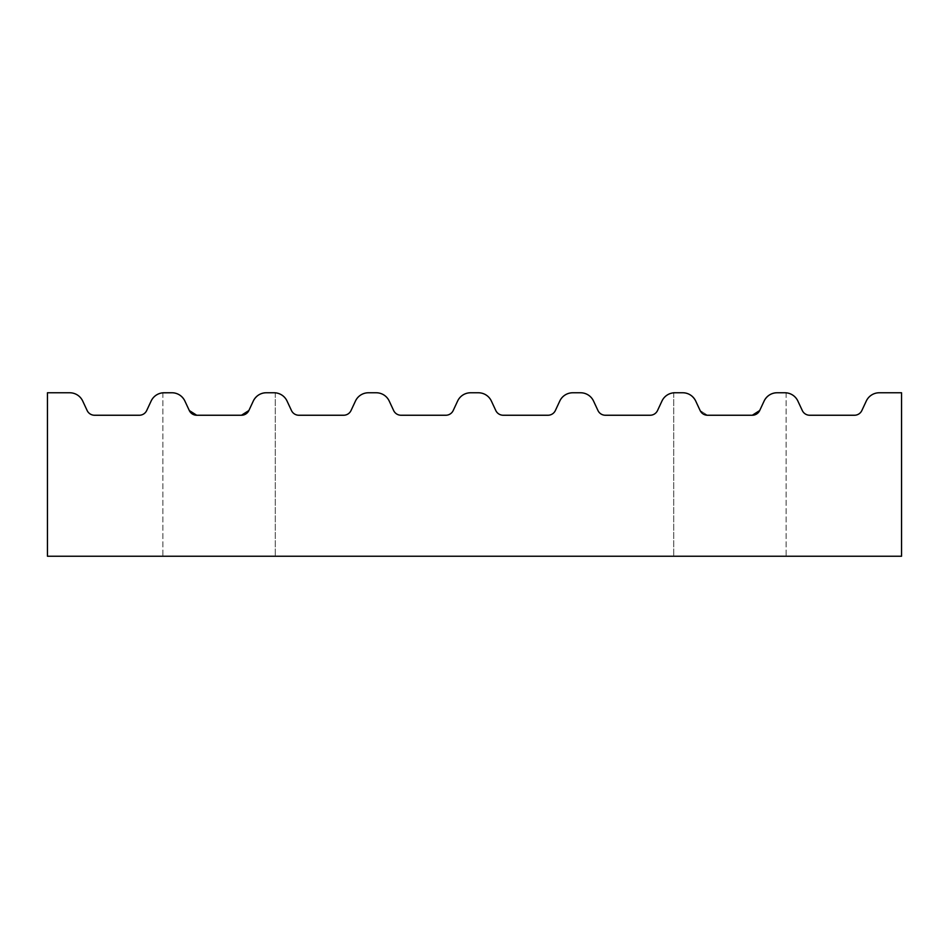 <?xml version="1.0" encoding="UTF-8"?>
<svg xmlns="http://www.w3.org/2000/svg" width="949" height="949" viewBox="0 0 949 949"><rect width="100%" height="100%" fill="white"/><g stroke="black" fill="none" stroke-linecap="round" stroke-linejoin="round"><path stroke-width="0.71" stroke-dasharray="4.75 3.56" d="M786.104 392.815L786.104 556.233L673.719 556.233L786.104 556.233L673.719 556.233L786.104 556.233L786.104 392.767L777.089 392.767C772.498 392.222 768.18 394.974 764.123 401.024C768.156 394.986 772.474 392.234 777.089 392.767C772.498 392.222 768.18 394.974 764.123 401.024L759.698 410.526L752.296 415.247L759.698 410.526L752.296 415.247L707.539 415.247L700.125 410.526L707.539 415.247L752.296 415.247A8.173 8.173 0 0 0 759.698 410.526L764.123 401.024C768.156 394.986 772.474 392.234 777.089 392.767A14.306 14.306 0 0 0 764.123 401.024L759.698 410.526M162.896 392.815L162.896 556.233L275.281 556.233L162.896 556.233L275.281 556.233L162.896 556.233L162.896 392.767L164.094 392.767L162.884 392.767L164.094 392.767A14.306 14.306 0 0 0 151.14 401.024L146.704 410.526A8.173 8.173 0 0 1 139.301 415.247L94.544 415.247A8.173 8.173 0 0 1 87.142 410.526L82.705 401.024A14.306 14.306 0 0 0 69.74 392.767L47.45 392.767L47.45 556.233L901.55 556.233L901.55 392.767L879.26 392.767A14.306 14.306 0 0 0 866.295 401.024L861.858 410.526A8.173 8.173 0 0 1 854.456 415.247L809.699 415.247A8.173 8.173 0 0 1 802.296 410.526L797.86 401.024A14.306 14.306 0 0 0 784.906 392.767L777.089 392.767M700.125 410.526L695.7 401.024L700.125 410.526L707.539 415.247L752.296 415.247L707.539 415.247L700.125 410.526L695.7 401.024C691.667 394.986 687.349 392.234 682.734 392.767C687.325 392.222 691.643 394.974 695.7 401.024C691.667 394.986 687.349 392.234 682.734 392.767C687.325 392.222 691.643 394.974 695.7 401.024L700.125 410.526A8.173 8.173 0 0 0 707.539 415.247L752.296 415.247M275.281 392.815L275.281 556.233L275.281 392.767L274.071 392.767A14.306 14.306 0 0 1 287.037 401.024L291.462 410.526A8.173 8.173 0 0 0 298.876 415.247L343.633 415.247A8.173 8.173 0 0 0 351.035 410.526L355.472 401.024A14.306 14.306 0 0 1 368.426 392.767L376.243 392.767A14.306 14.306 0 0 1 389.209 401.024L393.633 410.526A8.173 8.173 0 0 0 401.036 415.247L445.793 415.247A8.173 8.173 0 0 0 453.207 410.526L457.632 401.024A14.306 14.306 0 0 1 470.597 392.767L478.403 392.767A14.306 14.306 0 0 1 491.368 401.024L495.793 410.526A8.173 8.173 0 0 0 503.207 415.247L547.964 415.247A8.173 8.173 0 0 0 555.367 410.526L559.791 401.024A14.306 14.306 0 0 1 572.757 392.767L580.574 392.767A14.306 14.306 0 0 1 593.528 401.024L597.965 410.526A8.173 8.173 0 0 0 605.367 415.247L650.124 415.247A8.173 8.173 0 0 0 657.538 410.526L661.963 401.024A14.306 14.306 0 0 1 674.929 392.767L673.719 392.767M695.7 401.024A14.306 14.306 0 0 0 682.734 392.767M266.266 392.767L274.071 392.767L266.266 392.767A14.306 14.306 0 0 0 253.3 401.024C257.333 394.986 261.651 392.234 266.266 392.767C261.675 392.222 257.357 394.974 253.3 401.024C257.333 394.986 261.651 392.234 266.266 392.767C261.675 392.222 257.357 394.974 253.3 401.024L248.875 410.526L241.461 415.247A8.173 8.173 0 0 0 248.875 410.526L241.461 415.247L196.704 415.247L241.461 415.247L248.875 410.526L253.3 401.024L248.875 410.526M184.877 401.024L189.302 410.526A8.173 8.173 0 0 0 196.704 415.247L189.302 410.526L196.704 415.247L189.302 410.526L184.877 401.024A14.306 14.306 0 0 0 171.911 392.767C176.502 392.222 180.82 394.974 184.877 401.024C180.844 394.986 176.526 392.234 171.911 392.767C176.502 392.222 180.82 394.974 184.877 401.024L189.302 410.526L184.877 401.024C180.844 394.986 176.526 392.234 171.911 392.767L164.094 392.767L171.911 392.767M241.461 415.247L196.704 415.247M673.719 392.815L673.719 556.233L673.719 392.815"/><path stroke-width="1.42" d="M184.877 401.024L189.302 410.526A8.173 8.173 0 0 0 196.704 415.247L189.302 410.526L184.877 401.024A14.306 14.306 0 0 0 171.911 392.767L164.094 392.767A14.306 14.306 0 0 0 151.14 401.024L146.704 410.526A8.173 8.173 0 0 1 139.301 415.247L94.544 415.247A8.173 8.173 0 0 1 87.142 410.526L82.705 401.024A14.306 14.306 0 0 0 69.74 392.767L47.45 392.767L47.45 556.233L901.55 556.233L901.55 392.767L879.26 392.767A14.306 14.306 0 0 0 866.295 401.024L861.858 410.526A8.173 8.173 0 0 1 854.456 415.247L809.699 415.247A8.173 8.173 0 0 1 802.296 410.526L797.86 401.024A14.306 14.306 0 0 0 784.906 392.767L786.104 392.815M777.089 392.767L784.906 392.767L777.089 392.767A14.306 14.306 0 0 0 764.123 401.024L759.698 410.526L752.296 415.247A8.173 8.173 0 0 0 759.698 410.526L764.123 401.024L759.698 410.526M700.125 410.526L695.7 401.024L700.125 410.526A8.173 8.173 0 0 0 707.539 415.247L752.296 415.247M695.7 401.024A14.306 14.306 0 0 0 682.734 392.767L674.929 392.767A14.306 14.306 0 0 0 661.963 401.024L657.538 410.526A8.173 8.173 0 0 1 650.124 415.247L605.367 415.247A8.173 8.173 0 0 1 597.965 410.526L593.528 401.024A14.306 14.306 0 0 0 580.574 392.767L572.757 392.767A14.306 14.306 0 0 0 559.791 401.024L555.367 410.526A8.173 8.173 0 0 1 547.964 415.247L503.207 415.247A8.173 8.173 0 0 1 495.793 410.526L491.368 401.024A14.306 14.306 0 0 0 478.403 392.767L470.597 392.767A14.306 14.306 0 0 0 457.632 401.024L453.207 410.526A8.173 8.173 0 0 1 445.793 415.247L401.036 415.247A8.173 8.173 0 0 1 393.633 410.526L389.209 401.024A14.306 14.306 0 0 0 376.243 392.767L368.426 392.767A14.306 14.306 0 0 0 355.472 401.024L351.035 410.526A8.173 8.173 0 0 1 343.633 415.247L298.876 415.247A8.173 8.173 0 0 1 291.462 410.526L287.037 401.024A14.306 14.306 0 0 0 274.071 392.767L275.281 392.815M673.719 392.767L682.734 392.767M266.266 392.767L274.071 392.767L266.266 392.767A14.306 14.306 0 0 0 253.3 401.024L248.875 410.526L253.3 401.024L248.875 410.526L241.461 415.247A8.173 8.173 0 0 0 248.875 410.526M171.911 392.767L162.896 392.815M241.461 415.247L196.704 415.247"/></g></svg>
